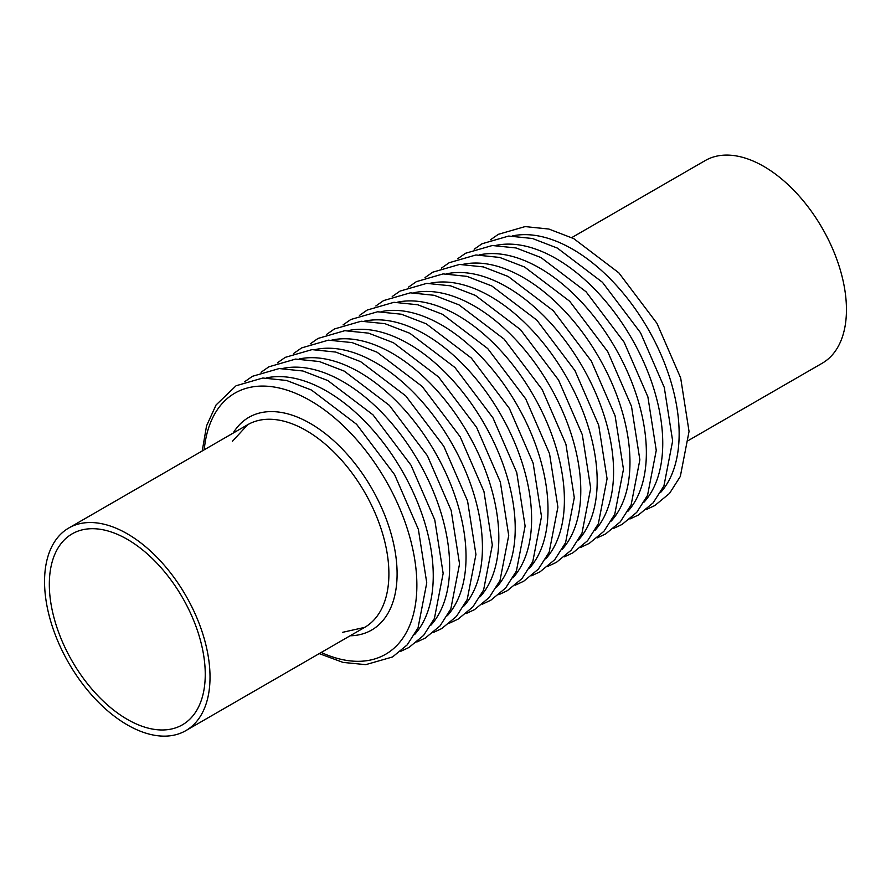 <?xml version="1.0" encoding="UTF-8"?>
<svg xmlns="http://www.w3.org/2000/svg" width="891" height="891" viewBox="0 0 891 891"><rect width="100%" height="100%" fill="white"/><g stroke="black" fill="none" stroke-linecap="round" stroke-linejoin="round"><path stroke-width="1.34" d="M210.02 677.104A117.011 67.549 -120 0 0 158.943 559.348A117.011 67.549 -120 0 0 68.785 528.007A117.011 67.549 -120 0 0 68.785 663.116A117.011 67.549 -120 0 0 185.785 730.665A117.011 67.549 -120 0 0 210.02 677.104M205.253 674.342A110.25 63.662 -120 0 0 157.117 563.39A110.25 63.662 -120 0 0 72.16 533.854A110.25 63.662 -120 0 0 72.16 661.167A110.25 63.662 -120 0 0 182.41 724.817A110.25 63.662 -120 0 0 205.253 674.342M688.765 440.277L822.215 363.227A117.011 67.549 -120 0 0 846.45 309.667A117.011 67.549 -120 0 0 795.373 191.91A117.011 67.549 -120 0 0 705.215 160.569L571.766 237.607M660.443 492.656A150.757 87.04 -120 0 0 679.142 433.817A150.757 87.04 -120 0 0 622.219 292.025A150.757 87.04 -120 0 0 512.236 235.948M644.048 502.123A150.757 87.04 -120 0 0 662.748 443.272A150.757 87.04 -120 0 0 605.824 301.492A150.757 87.04 -120 0 0 495.841 245.415M627.654 511.59A150.757 87.04 -120 0 0 646.365 452.739A150.757 87.04 -120 0 0 589.43 310.959A150.757 87.04 -120 0 0 479.447 254.871M611.271 521.046A150.757 87.04 -120 0 0 629.97 462.206A150.757 87.04 -120 0 0 573.036 320.426A150.757 87.04 -120 0 0 463.053 264.337M594.876 530.513A150.757 87.04 -120 0 0 613.576 471.673A150.757 87.04 -120 0 0 556.641 329.882A150.757 87.04 -120 0 0 446.658 273.804M578.482 539.979A150.757 87.04 -120 0 0 597.182 481.129A150.757 87.04 -120 0 0 540.247 339.348A150.757 87.04 -120 0 0 430.264 283.271M562.087 549.446A150.757 87.04 -120 0 0 580.787 490.596A150.757 87.04 -120 0 0 523.863 348.815A150.757 87.04 -120 0 0 413.87 292.738M545.693 558.913A150.757 87.04 -120 0 0 564.393 500.063A150.757 87.04 -120 0 0 507.469 358.282A150.757 87.04 -120 0 0 397.486 302.194M529.299 568.369A150.757 87.04 -120 0 0 547.998 509.529A150.757 87.04 -120 0 0 491.075 367.749A150.757 87.04 -120 0 0 381.092 311.661M512.904 577.836A150.757 87.04 -120 0 0 531.615 518.996A150.757 87.04 -120 0 0 474.68 377.205A150.757 87.04 -120 0 0 364.697 321.128M496.521 587.303A150.757 87.04 -120 0 0 515.221 528.452A150.757 87.04 -120 0 0 458.286 386.672A150.757 87.04 -120 0 0 348.303 330.594M480.126 596.77A150.757 87.04 -120 0 0 498.826 537.919A150.757 87.04 -120 0 0 441.891 396.139A150.757 87.04 -120 0 0 331.909 340.05M463.732 606.225A150.757 87.04 -120 0 0 482.432 547.386A150.757 87.04 -120 0 0 425.497 405.605A150.757 87.04 -120 0 0 315.514 349.517M447.338 615.692A150.757 87.04 -120 0 0 466.038 556.853A150.757 87.04 -120 0 0 409.114 415.061A150.757 87.04 -120 0 0 299.12 358.984M430.943 625.159A150.757 87.04 -120 0 0 449.643 566.308A150.757 87.04 -120 0 0 392.719 424.528A150.757 87.04 -120 0 0 282.737 368.451M414.549 634.626A150.757 87.04 -120 0 0 433.249 575.775A150.757 87.04 -120 0 0 376.325 433.995A150.757 87.04 -120 0 0 266.342 377.907M321.228 652.468A150.757 87.04 -120 0 0 416.865 585.242A150.757 87.04 -120 0 0 315.748 403.935A150.757 87.04 -120 0 0 204.228 449.81M350.118 635.784A122.802 70.901 -120 0 0 397.096 573.826A122.802 70.901 -120 0 0 330.773 438.105A122.802 70.901 -120 0 0 233.119 433.126M342.645 632.309L364.664 627.387A117.011 67.549 -120 0 0 388.899 573.826A117.011 67.549 -120 0 0 337.823 456.081A117.011 67.549 -120 0 0 247.665 424.729L232.384 441.346M646.32 509.518L654.818 505.542L669.531 493.402L680.323 476.451L689.044 431.444L680.668 377.951L656.912 323.255L618.844 272.846L573.748 238.621L548.867 229.043L525.089 226.592L498.359 234.322L490.573 239.746M629.926 518.985L638.424 514.998L653.136 502.869L663.929 485.918L672.649 440.911L664.274 387.418L640.518 332.722L602.461 282.302L557.354 248.088L532.473 238.498L508.694 236.048L481.964 243.789L474.179 249.213M613.531 528.441L622.029 524.465L636.742 512.336L647.534 495.385L656.255 450.378L647.891 396.885L624.123 342.189L586.066 291.769L540.971 257.544L516.078 247.965L492.311 245.515L465.57 253.256L457.785 258.68M597.148 537.908L605.635 533.932L620.348 521.803L631.14 504.852L639.861 459.834L631.496 406.352L607.729 351.644L569.672 301.236L524.576 267.01L499.684 257.432L475.917 254.982L449.175 262.722L441.39 268.135M580.754 547.375L589.252 543.399L603.953 531.259L614.745 514.307L623.466 469.301L615.102 415.807L591.334 361.111L553.278 310.703L508.182 276.477L483.301 266.899L459.522 264.449L432.781 272.178L424.996 277.602M564.359 556.842L572.857 552.854L587.57 540.726L598.351 523.774L607.072 478.768L598.707 425.274L574.951 370.578L536.883 320.17L491.787 285.944L466.906 276.355L443.128 273.905L416.387 281.645L408.601 287.069M547.965 566.308L556.463 562.321L571.176 550.192L581.968 533.241L590.688 488.235L582.313 434.741L558.557 380.045L520.489 329.625L475.393 295.4L450.512 285.822L426.733 283.371L400.003 291.112L392.218 296.536M531.571 575.764L540.069 571.788L554.781 559.659L565.573 542.708L574.294 497.701L565.919 444.208L542.162 389.501L504.094 339.092L458.999 304.867L434.117 295.289L410.339 292.838L383.609 300.579L375.824 305.992M515.176 585.231L523.674 581.255L538.387 569.115L549.179 552.175L557.9 507.157L549.524 453.664L525.768 398.968L487.711 348.559L442.604 314.334L417.723 304.755L393.945 302.305L367.215 310.046L359.429 315.459M498.782 594.698L507.28 590.711L521.992 578.582L532.785 561.631L541.505 516.624L533.13 463.131L509.374 408.434L471.317 358.026L426.221 323.801L401.329 314.211L377.561 311.772L350.82 319.501L343.035 324.925M482.399 604.165L490.885 600.178L505.598 588.049L516.39 571.098L525.111 526.091L516.747 472.598L492.979 417.901L454.922 367.482L409.827 333.267L384.934 323.678L361.167 321.228L334.426 328.968L326.641 334.392M466.004 613.621L474.502 609.644L489.204 597.516L499.996 580.564L508.716 535.558L500.352 482.064L476.585 427.368L438.528 376.949L393.432 342.723L368.551 333.145L344.772 330.695L318.031 338.435L310.246 343.859M449.61 623.087L458.108 619.111L472.809 606.971L483.601 590.031L492.322 545.014L483.958 491.531L460.202 436.824L422.134 386.416L377.038 352.19L352.157 342.612L328.378 340.162L301.637 347.902L293.852 353.315M433.215 632.554L441.713 628.578L456.426 616.438L467.218 599.487L475.939 554.48L467.563 500.987L443.807 446.291L405.739 395.882L360.643 361.657L335.762 352.079L311.984 349.628L285.254 357.358L277.469 362.782M416.821 642.021L425.319 638.034L440.031 625.905L450.824 608.954L459.544 563.947L451.169 510.454L427.413 455.758L389.345 405.349L344.249 371.124L319.368 361.534L295.589 359.084L268.859 366.825L261.074 372.249M400.427 651.477L408.924 647.501L423.637 635.372L434.429 618.421L443.15 573.414L434.775 519.921L411.018 465.225L372.961 414.805L327.855 380.58L302.973 371.001L279.195 368.551L252.465 376.292L244.68 381.716M319.234 653.615L343.013 662.403L365.744 664.653L392.53 656.968L407.243 644.839L418.035 627.888L426.756 582.87L418.38 529.388L394.624 474.68L356.567 424.272L311.471 390.046L286.579 380.468L262.812 378.018L236.07 385.758L216.056 404.971L206.545 425.853L202.235 450.957M247.653 424.729L68.785 528.007M364.664 627.387L185.785 730.665"/></g></svg>
